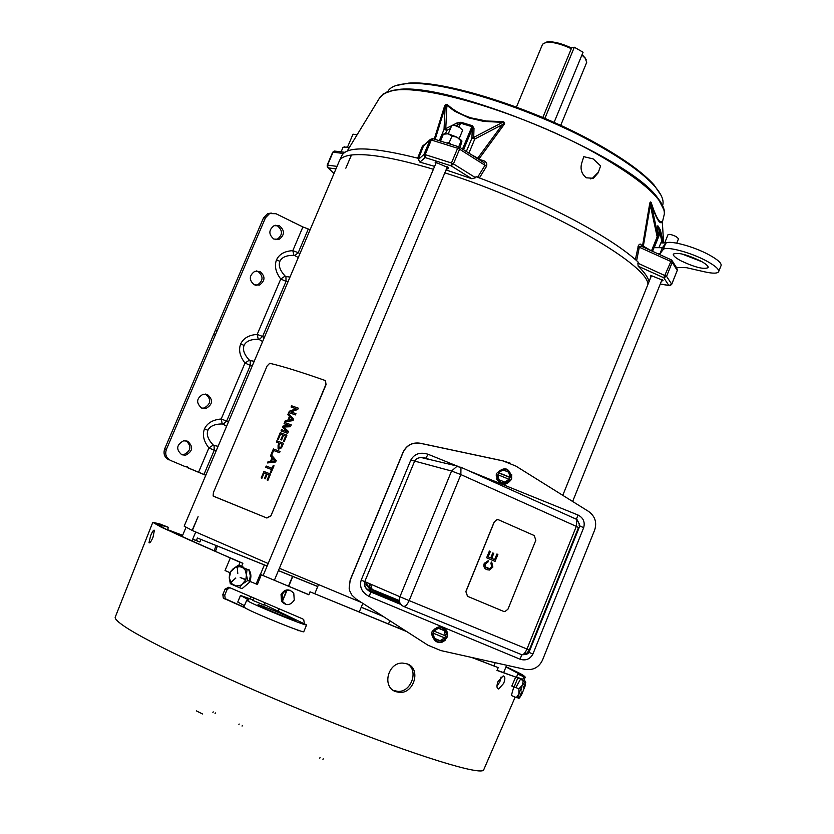 <?xml version="1.0" encoding="UTF-8"?>
<svg xmlns="http://www.w3.org/2000/svg" width="834" height="834" viewBox="0 0 834 834"><rect width="100%" height="100%" fill="white"/><g stroke="black" fill="none" stroke-linecap="round" stroke-linejoin="round"><path stroke-width="1.25" d="M459.221 138.454L462.672 130.198L459.701 127.539C455.531 125.517 452.872 124.86 451.736 125.548L448.275 133.815M383.046 94.034L392.272 90.458L395.973 89.895C445.596 79.689 630.181 156.146 658.047 198.45L664.25 210.512M661.154 195.469L653.992 184.877C642.931 172.502 623.624 158.627 596.081 143.239C533.812 108.243 443.438 79.845 408.431 83.16L395.879 85.589M387.747 91.688C389.968 87.059 396.442 84.38 407.159 83.65C442.374 80.314 533.458 108.952 596.216 144.209C623.968 159.701 643.41 173.68 654.554 186.118C661.612 194.218 664.291 200.681 662.582 205.529M593.172 158.908L600.605 165.893L598.166 172.836L593.381 178.278L586.354 177.809C581.809 174.212 580.193 169.542 581.517 163.808L583.779 156.677L593.172 158.908M635.393 259.582L638.437 245.311L640.095 243.997L642.524 245.978L649.477 204.976C649.863 202.089 650.426 201.275 651.156 202.526C653.648 210.168 655.878 215.631 657.838 218.915C659.767 222.011 661.258 222.72 662.311 221.041L662.311 221.927L662.311 221.041M477.611 177.277L485.013 165.288L459.586 149.171L453.425 163.881L475.568 177.715L476.037 176.693C510.929 189.568 543.528 203.976 573.844 219.926C603.597 235.813 625.062 249.887 638.239 262.157L637.874 263.179L666.564 276.346L672.204 262.345L677.26 270.404L671.631 284.384M649.029 281.704C648.174 277.545 644.546 272.374 638.156 266.192L637.874 263.179M446.513 168.822L447.921 168.906L448.285 167.665L435.129 162.088L435.546 164.173M435.786 162.109L436.172 162.672M447.139 167.321L447.816 167.207M661.352 281.35L663.051 280.38L650.645 275.356L650.843 277.222M417.646 158.137L422.431 146.117L426.101 143.302M434.253 139.09L444.157 107.398C444.772 104.855 445.929 103.989 447.629 104.823C453.832 110.547 461.713 114.915 471.283 117.938L486.493 121.034L502.6 121.587C504.977 122.004 505.227 123.307 503.361 125.507L478.945 158.981L477.767 158.116L502.297 124.683L503.361 125.507M482.5 161.765L483.303 160.545C486.316 161.671 487.379 163.61 486.524 166.373L479.404 177.944M341.888 155.583L342.065 155.218C347.601 145.877 373.184 146.951 418.783 158.439L418.355 159.461L423.912 154.509L430.052 139.893L432.544 138.6M598.166 172.836L600.605 165.893M597.686 172.878L592.349 178.351L590.368 178.883M662.311 221.688L663.593 242.329M663.572 242.329L662.311 221.927C661.206 223.543 659.694 222.803 657.797 219.696C655.889 216.559 653.616 211.044 651 203.173L651.156 202.526M658.224 236.825L651 203.173C650.447 202.005 650.218 202.683 650.332 205.206L649.477 204.976M660.132 229.506L660.059 233.207L661.06 232.79L660.132 229.506L657.838 225.774L658.172 236.397L657.161 236.825L650.332 205.206L643.181 247.104M642.482 246.791L642.524 245.978L643.431 246.228L651.49 250.867M641.575 246.374L640.971 244.425M642.034 246.583L637.958 246.77M638.156 266.192L663.77 277.743L670.88 261.511L639.303 247.218L636.623 260.677M459.107 146.92L484.074 162.766L485.013 165.288L486.524 166.373M484.074 162.766L482.584 161.817L484.074 162.766M468.906 153.133L474.796 139.017L502.297 124.683C504.247 123.182 504.341 122.41 502.6 122.358L502.6 121.587M452.581 125.225L456.949 122.973L461.035 122.233L472.398 125.736L474.004 128.227L472.242 128.957L471.929 138.121L474.796 139.017L473.702 137.401L502.6 122.358L483.647 121.389L468.896 117.928L454.467 111.099L446.899 105.355L447.629 104.823M445.554 133.461L446.857 130.333L445.773 128.728L446.899 105.355C445.961 104.594 445.366 105.209 445.116 107.2L444.157 107.398M451.674 125.694L444.032 129.458L445.116 107.2L435.16 139.351M424.433 144.835L422.431 146.117M432.971 138.705L431.314 139.997L430.052 139.893L423.547 145.877L418.585 158.387M475.568 177.715L471.867 178.757L446.054 169.928M434.629 166.373L419.909 162.15L418.355 159.461M351.458 155.02L345.829 168.187L351.427 154.999C344.671 155.875 340.616 157.907 339.271 161.108L184.168 526.16L192.133 530.393L198.085 516.684L192.352 530.497L268.173 563.523M657.609 226.879L659.996 230.57L658.12 235.219M466.342 151.507L471.929 138.121L473.702 137.401L474.004 128.227M472.398 125.736L472.242 128.957L463.558 149.745M456.949 122.973L458.033 124.568L460.514 123.151L471.888 126.653L462.516 149.077M661.915 279.953L662.488 279.87M511.753 474.713L511.367 479.456C506.102 486.066 501.13 485.868 496.428 478.841M511.346 479.362C503.778 486.702 498.711 485.263 496.157 475.057L496.626 473.41C504.351 466.05 509.397 467.572 511.774 477.955L511.346 479.362M501.307 482.938L496.856 477.048L501.307 482.938L508.344 481.969L510.94 475.099L510.054 477.528L498.659 472.909L497.908 474.754M498.659 472.909L499.535 470.491L506.572 469.511L510.94 475.099M496.856 477.048L497.846 474.734L499.013 479.758L504.716 482.073L501.224 482.636M508.344 481.969L510.054 477.528M508.26 481.666L504.716 482.073L509.074 479.279L497.846 474.734M498.586 472.68L503.027 469.907L508.73 472.221L510.001 477.288M498.68 472.701L509.908 477.246M718.658 271.644L721.087 265.556C721.66 263.169 717.709 259.624 709.244 254.943C693.169 246.061 667.617 239.504 665.553 243.601L662.457 247.635L660.038 253.64L663.103 249.679C665.146 245.634 690.688 252.254 706.773 261.115C715.249 265.785 719.2 269.288 718.658 271.644C717.532 273.583 712.851 273.646 704.615 271.832L686.413 267.672L675.749 267.433M681.847 253.943L702.009 261.761M700.685 261.032C686.643 254.412 677.521 252.108 673.309 254.12C672.986 255.631 675.509 257.852 680.878 260.781C694.785 267.339 703.875 269.622 708.149 267.631C708.483 266.15 706.002 263.951 700.685 261.032M660.038 253.64L662.3 247.677L654.012 247.667M657.661 253.661L659.871 253.682M248.845 570.049L247.052 569.403L245.842 579.724L239.379 587.668L242.11 588.606L250.419 581.506M239.379 587.668L230.309 583.717L229.256 577.941L229.621 572.656L233.093 568.83L237.971 565.515L242.934 567.798L245.227 570.112L247.771 580.495L256.142 583.967L257.393 584.405L261.292 574.762L260.166 574.355L256.142 583.967M248.845 569.997L237.971 565.515M247.771 580.495L240.505 585.332L235.97 585.979L231.518 583.571L229.256 577.941L230.778 571.613L235.438 567.339L239.952 566.672L247.052 569.403M245.853 579.505L240.202 577.503L245.853 579.505M237.19 566.849L237.784 573.49M230.872 582.622L235.73 577.993L230.872 582.622M240.202 577.503L245.707 579.859M235.824 578.139L230.684 582.309M399.34 600.678L372.131 589.534L370.598 584.123M372.131 589.534L368.837 587.96L366.762 584.207L366.939 582.549M370.317 588.856L399.361 600.928L370.202 588.846L369.201 590.149M528.954 652.48L523.742 654.002M510.471 463.266L502.871 460.827L420.127 443.208C412.298 442.145 406.606 445.147 403.051 452.226L350.144 580.016L349.144 588.241M279.4 568.277L361.403 602.45M647.987 284.279C647.34 263.19 539.723 202.631 444.835 172.836M433.409 169.271C395.243 157.98 368.002 153.216 351.687 154.968M518.894 688.832L522.376 685.204L523.272 680.492L525.514 681.305L525.139 685.934L521.719 694.451L519.321 698.058L516.382 697.641L518.925 693.784L518.894 688.832L515.85 687.539L520.666 678.886L517.778 677.979L514.14 687.039L511.795 686.048L515.662 677.083L496.991 670.442L498.221 667.627L471.648 657.442M513.796 686.903L511.367 695.504L516.382 697.641M523.272 680.492L520.353 679.262M518.769 698.402L518.925 693.784L522.376 685.204L525.514 681.305L520.51 679.074M520.385 689.614L521.646 689.551L520.385 689.614M519.968 697.297L521.469 692.001L519.895 697.266M525.795 682.629L523.158 687.821L525.795 682.629M520.406 689.562L521.511 689.895M441.394 141.227L440.613 140.988M450.579 144.115L449.276 142.489L446.982 142.968M440.696 140.539L443.365 134.18L444.074 133.993M461.64 140.748L461.119 141.009L457.105 137.214L461.942 141.123L460.118 147.555M461.119 141.009L458.71 146.774M451.955 136.109L448.212 133.794L457.105 137.214L451.955 136.109L449.276 142.489M444.261 133.94L448.212 133.794L443.365 134.18M461.421 140.237L461.88 140.925M407.357 663.947C421.139 668.555 414.342 693.388 399.747 692.439L395.67 691.636C381.732 687.07 387.758 662.217 402.791 663.093L407.357 663.947M503.663 683.38L498.68 688.999C496.637 688.519 496.428 685.996 498.054 681.42L503.215 675.894C505.227 676.364 505.383 678.855 503.663 683.38M294.256 600.042C290.409 605.64 286.177 606.078 281.558 601.356L281.027 594.465C284.905 588.794 289.148 588.408 293.776 593.287L294.256 600.042M245.029 607.861L223.314 598.114L222.834 594.632L225.086 589.096L228.756 587.24L302.627 618.87L303.722 619.61L304.337 623.446M299.635 630.712L292.473 628.179M506.04 666.752C518.008 672.287 524.065 675.436 524.2 676.176L523.241 676.197L525.253 677.052L523.825 676.718L517.872 674.195L520.176 674.487L505.967 666.929M406.794 631.609L310.029 591.806L308.83 594.798L261.292 574.762M231.393 558.499L161.348 527.234L152.799 522.334L159.774 523.929L168.447 527.338L156.855 523.992L165.32 528.85C178.653 535.345 204.497 546.823 242.871 563.294L241.672 566.234L238.826 565.223L240.067 562.293L231.393 558.499M153.018 537.242C151.142 541.537 149.797 543.361 148.994 542.736L150.579 535.845C152.361 531.529 153.644 529.673 154.405 530.278L153.018 537.242M167.53 529.632L182.636 535.303M192.706 539.129L196.417 540.547L197.418 538.013L267.13 565.994M290.263 590.284C286.573 589.794 283.862 591.296 282.153 594.778L282.674 601.658L286.281 604.577M496.949 686.236L499.879 681.743L501.067 676.989M393.314 690.406L397.881 691.407C411.287 692.314 418.949 670.369 407.419 663.979M361.226 607.256L383.233 616.472M517.872 674.195L516.382 677.072M520.666 678.886L497.074 670.255M310.029 591.806L406.273 631.275M472.597 657.651L498.221 667.627M260.166 574.355L308.872 594.684M239.639 566.255L239.629 565.567L242.923 566.766L242.684 567.349M242.923 566.766L241.672 566.234M229.715 587.657L227.004 589.711L224.753 595.226L225.232 598.708L244.018 607.173M296.477 629.628L299.093 630.733M196.324 710.86L202.506 713.956M361.258 607.183L382.858 616.232M242.871 563.294L240.067 562.293M229.694 572.562L225.034 570.539L230.288 558.092M248.834 569.518L250.325 575.773L249.408 581.037M515.662 677.083L517.778 677.979M514.14 687.039L515.839 687.55M523.825 676.718L522.72 679.47L516.475 676.854M523.867 680.492L525.253 677.052M260.458 574.272L264.368 564.952L197.418 538.013M264.368 564.952L267.109 566.046M317.723 586.563L278.41 570.633M278.441 570.571L317.754 586.49M196.417 540.547L199.889 542.017L200.89 539.483M167.498 529.715L182.573 535.449M192.654 539.254L199.889 542.017M168.447 527.338L167.436 529.871M238.493 565.702L239.41 565.483L238.826 565.223M216.089 545.415L214.171 550.899M248.949 569.57C251.18 573.104 251.482 577.003 249.877 581.277M522.72 679.47L516.705 676.916M292.786 576.461L288.71 586.229M286.969 590.409L282.445 601.251M279.213 608.987L278.264 611.249M250.179 598.791L250.971 596.904M217.393 545.936L215.453 551.451M292.567 576.357L288.481 586.135M286.656 590.503L282.299 600.96M278.983 608.893L278.045 611.134M341.106 151.861L343.014 147.378L343.785 147.17M349.071 147.972L347.152 147.055L343.014 147.378M344.004 147.118L349.258 147.67M205.769 475.307L187.494 467.676L189.245 468.322L187.546 466.863L185.304 466.654L170.543 460.441C166.195 458.054 164.809 454.394 166.383 449.453L265.483 217.778L269.591 213.567L275.96 213.723L302.888 226.963L310.133 229.694M187.494 467.676L186.462 466.592M279.494 225.837L274.063 225.68C268.558 229.996 268.496 234.458 273.854 239.066L279.171 239.254C284.759 234.99 284.863 230.518 279.494 225.837M275.408 225.274L277.503 225.899C282.862 230.559 282.757 235.021 277.18 239.275L275.804 239.671M260 271.54L254.808 271.321C249.001 275.595 248.834 280.099 254.318 284.832L259.384 285.082C265.285 280.849 265.493 276.335 260 271.54M256.413 270.925L258.06 271.467C263.534 276.252 263.335 280.756 257.445 284.967L255.809 285.332M207.478 394.597L203.121 394.232C196.344 398.318 195.875 402.937 201.713 408.097L205.925 408.483C212.806 404.459 213.316 399.83 207.478 394.597M205.404 394.065L205.675 394.169C211.502 399.392 210.992 404.01 204.132 408.014L201.818 408.139M187.577 441.207L183.616 440.79C176.422 444.762 175.818 449.422 181.791 454.77L185.607 455.208C192.904 451.319 193.561 446.649 187.577 441.207M189.245 468.322L205.81 475.213M293.047 222.595L293.943 222.563M198.555 472.232L208.896 447.921L214.244 450.287L214.077 445.502L218.101 446.294M185.304 466.654L170.543 460.441M271.258 213.056L267.62 213.671L263.534 217.862L164.684 448.859C163.12 453.779 164.496 457.439 168.833 459.815M186.118 440.769C191.778 446.284 191.028 450.892 183.866 454.603L181.343 454.572M298.301 257.518L294.809 255.611L298.228 252.681L292.807 250.659L293.933 255.381C286.552 255.204 281.871 257.185 279.87 261.313C278.264 265.629 280.026 270.539 285.134 276.064L280.745 279.025L286.052 281.329L285.926 276.492L289.992 277.096M226.577 426.33L223.126 424.204L226.66 421.076L221.198 418.991C212.816 419.742 207.239 423.036 204.486 428.884C202.182 434.921 203.652 441.259 208.896 447.921L213.285 445.054L214.077 445.502M262.616 341.513L259.145 339.49L262.627 336.467L257.185 334.413L258.269 339.261C250.815 339.167 246.082 341.221 244.07 345.391C242.444 349.748 244.216 354.659 249.387 360.142L244.998 363.051L221.198 418.991L222.251 423.964C214.724 423.974 209.939 426.08 207.906 430.302C206.269 434.702 208.062 439.612 213.285 445.054M302.888 226.963L292.807 250.659C284.634 251.097 279.192 254.172 276.502 259.885C274.23 265.817 275.647 272.197 280.745 279.025L257.185 334.413C248.897 335.007 243.392 338.187 240.672 343.962C238.378 349.946 239.827 356.316 244.998 363.051L250.325 365.396L250.179 360.58L254.224 361.278M217.142 330.785L215.318 330.535M215.391 334.882L213.567 334.622M294.809 255.611L293.933 255.381M223.126 424.204L222.251 423.964M259.145 339.49L258.269 339.261M249.387 360.142L250.179 360.58M285.134 276.064L285.926 276.492M542.819 117.531L571.321 48.674C561.261 44.066 553.015 41.919 546.572 42.221L542.6 44.171L516.444 107.086M560.698 125.413L586.688 62.435L585.26 58.244L581.913 55.065M571.321 48.674L571.196 47.83C561.657 43.493 553.849 41.471 547.75 41.763L545.113 42.461M586.125 59.443L582.132 54.523M658.902 247.677L660.924 242.736L662.071 242.267L660.924 242.736M666.418 242.955L660.82 242.944M666.46 242.934L662.071 242.267M270.539 474.046L263.93 471.481L270.539 474.046L267.912 480.301L267.13 479.988L269.236 474.994L267.151 479.998M263.93 471.481L261.188 477.934L263.93 471.481M269.236 474.994L267.172 474.181L265.202 478.841L264.441 478.539L266.4 473.889L264.461 478.549M266.4 473.889L264.128 473.003L261.928 478.226L261.188 477.934M271.113 472.68L270.331 472.378L271.53 469.542L265.671 467.28L266.202 466.039L272.051 468.291L273.25 465.445L274.032 465.747L271.113 472.68M267.537 462.943L268.089 461.629L270.487 461.379L272.082 457.616L270.497 455.854L271.05 454.53L276.221 460.566L275.627 461.973L267.506 462.943L268.058 461.619L270.518 461.39L272.103 457.626L270.518 455.864L271.071 454.561M279.536 452.706L273.625 450.485L271.863 454.666L271.113 454.384L273.396 448.963L280.057 451.455L279.536 452.706M283.487 443.302L276.836 440.832L283.487 443.302L281.506 447.827L278.775 449.14L278.087 448.692L278.097 445.231L278.566 449.046M282.768 435.056L280.485 434.222L278.295 439.414L277.545 439.132L280.255 432.7L286.927 435.15L284.3 441.374L283.518 441.082L285.614 436.099L283.539 435.338L281.579 439.966L280.818 439.685L282.768 435.056L280.839 439.695M282.528 427.31L283.07 426.018L289.679 425.715L284.05 423.682L284.582 422.452L291.254 424.86L290.472 426.727L283.789 427.029L288.47 431.48L287.688 433.336L281.016 430.897L281.538 429.656L287.157 431.71L282.528 427.31L283.101 426.028L289.679 425.715M284.905 421.733L285.457 420.43L287.876 420.138L289.45 416.395L287.855 414.675L288.408 413.362L293.62 419.241L293.036 420.638L284.874 421.733L285.437 420.419L287.897 420.148L289.45 416.395M288.752 412.538L289.304 411.235L296.039 408.775L291.076 407.034L291.598 405.793L298.301 408.149L297.748 409.463L290.941 411.892L295.966 413.674L295.444 414.915L288.752 412.538M270.904 515.902L325.917 384.401L325.594 381.002L324.541 380.273C300.501 371.828 282.226 366.178 269.705 363.29L267.057 366.053L213.4 492.581L213.129 496.032L266.88 518.029L270.904 515.902L326.104 384.505L325.218 380.617M270.696 515.819L266.682 517.945M213.358 496.199L266.88 518.029M270.362 472.388L271.53 469.542M265.702 467.29L266.202 466.039L272.082 468.301L273.25 465.445M274.032 465.758L273.271 465.455M286.927 435.15L280.255 432.7L277.566 439.143M283.539 441.092L285.614 436.099M282.205 444.261L280.808 447.358L279.275 447.879L278.869 445.481L279.765 443.354L282.184 444.251L280.829 447.368L279.182 447.848M271.133 454.394L273.396 448.963M280.057 451.455L273.427 448.973M284.081 423.693L284.582 422.452L291.254 424.86M281.037 430.907L281.538 429.656M287.157 431.71L281.558 429.666M287.188 431.72L282.549 427.321M273.552 461.119L271.415 461.296L272.687 458.283L275.157 460.973L271.415 461.296M272.687 458.283L274.167 459.899M288.783 412.549L289.325 411.245L296.039 408.775M291.108 407.034L291.598 405.793M298.291 408.149L291.619 405.804M290.962 411.902L295.966 413.674M289.471 416.406L287.876 414.696L288.428 413.393M292.536 419.658L288.793 420.044L290.065 417.042L291.535 418.605M290.086 417.052L291.566 418.616M292.557 419.669L290.92 419.825M290.941 419.836L288.793 420.044M275.157 460.973L274.146 459.888M275.137 460.962L273.521 461.108M400.518 628.951L402.77 629.024M404.688 630.264L405.115 630.806M264.013 605.036L252.723 600.376M259.155 605.63L257.967 604.827C257.435 603.701 287.667 615.919 294.068 619.401L295.382 620.277C296.112 621.486 265.212 608.997 259.155 605.63M237.773 602.033L240.463 595.445L248.866 599.948L246.728 600.199L243.893 606.964L245.717 608.257C255.183 613.699 305.004 633.777 303.784 631.682L306.599 624.927L264.222 604.556M246.728 600.199L248.563 601.46C258.081 606.777 307.861 626.897 306.599 624.927M252.931 599.886L240.463 595.445M237.7 602.012L244.425 605.703M544.883 118.397L574.334 47.225L583.07 52.25L554.089 122.421M574.334 47.225L571.196 47.851M440.905 626.543C445.439 627.741 447.649 630.712 447.545 635.445L445.043 640.429L442.103 642.19L439.382 642.587M446.941 637.583C439.82 644.922 434.691 643.702 431.564 633.923L432.148 631.421C439.487 624.041 444.605 625.375 447.493 635.435L446.941 637.583M446.617 633.548L442.051 627.804L446.617 633.548L443.907 640.22L436.609 641.169L432.241 635.435L433.127 633.121L444.741 637.906L446.43 633.527M434.118 631.119L433.294 633.142M434.055 631.098L445.346 635.789L444.188 630.65L438.455 628.273L433.972 631.057L434.962 628.753L442.051 627.804M444.741 637.906L443.907 640.22M443.709 640.21L436.609 641.169M444.595 637.895L440.102 640.689L434.368 638.302L433.127 633.121M444.501 637.854L433.221 633.162M357.108 134.806L353.011 134.18L347.507 147.138M498.315 519.738L496.96 519.634L494.197 521.948L465.852 591.567L467.509 596.3L503.486 611.343M494.197 521.948L497.054 519.665L498.701 519.874L534.24 535.553L535.835 540.255L507.958 609.206L504.904 611.593L503.58 611.385L467.593 596.341L465.852 591.567M494.281 521.969L465.945 591.598M493.759 553.369L491.706 558.384L494.625 559.635L496.908 554.016L497.877 554.433L495.042 561.397L486.639 557.779L489.381 551.055L490.35 551.472L488.161 556.851L490.746 557.967L492.79 552.952L493.759 553.369L491.716 558.384L494.604 559.624M488.171 560.74L487.88 562.199L485.19 563.857L485.461 566.943L489.568 568.673L491.862 566.755L490.84 563.179L491.664 561.949L492.873 567.047L489.443 570.039L486.712 569.601C484.158 568.423 483.334 566.359 484.241 563.377L488.182 560.75L487.89 562.199L485.169 563.857L484.877 565.066L485.44 566.932L487.254 568.246M492.79 552.952L493.738 553.369M490.746 557.967L488.14 556.851L490.329 551.462L489.381 551.055M497.877 554.433L495.031 561.386M496.908 554.016L497.856 554.422M492.873 567.047L489.422 570.029L487.056 569.737M491.664 561.96L492.863 567.037M460.973 467.103L460.858 474.588L451.569 471.022L399.924 596.758L409.171 600.616C407.242 604.786 405.303 606.683 403.333 606.318L521.74 654.711C523.325 655.003 525.086 653.105 526.994 649.019L409.171 600.616L460.858 474.588L576.325 526.379L576.94 519.509L576.325 519.061M521.74 654.711L526.004 654.44L529.309 649.947L578.515 527.557L576.325 526.379L526.994 649.019L529.309 649.947M403.333 606.318C399.694 604.337 398.569 601.158 399.924 596.758L364.771 581.611C363.624 585.822 365.594 589.263 370.692 591.921L369.295 596.519C361.946 592.62 359.245 587.146 361.195 580.11L410.818 460.066L451.569 471.022L456.771 466.498L461.327 467.436L576.94 519.509C579.713 524.211 580.245 526.89 578.515 527.557M429.312 459.555L420.732 457.386L417.208 458.398L414.894 460.514L364.771 581.611L361.195 580.11M521.938 654.773L526.442 654.481L528.683 652.907L528.214 652.094M521.813 654.742L520.062 659.214L369.295 596.519M579.15 525.535L579.818 525.941L579.359 523.856M468.301 470.574L578.077 515.058L576.409 519.082M458.481 466.383L420.743 457.386L426.007 458.127L427.988 454.238L458.189 466.477M355.941 598.937L351.896 595.101L349.769 590.941L349.144 588.199L350.186 580.266L403.156 452.309C406.721 445.22 412.413 442.218 420.253 443.292L503.1 460.931L515.912 466.102L588.523 511.398C595.028 516.152 597.081 522.345 594.684 529.986L542.486 660.142C538.9 667.45 533.082 670.526 525.045 669.348L440.811 650.562L427.925 645.193L355.941 598.937M594.663 530.028L542.486 660.142M365.021 581.725C364.041 585.666 365.407 588.543 369.128 590.336L369.598 588.825M366.251 582.257L365.959 584.28L369.514 588.783L399.569 601.929M676.76 243.132L678.532 238.722L676.228 236.648C672.037 234.656 669.306 233.979 668.034 234.625L664.834 242.548M379.512 98.068L384.067 93.491L391.834 90.843C422.14 83.004 524.763 113.57 595.142 153.018C641.888 179.602 664.948 199.952 664.344 214.046L663.895 215.86M677.198 270.57L671.714 284.321L670.098 285.635L660.288 283.998M669.629 285.666L668.889 285.509L671.704 284.227L666.564 276.346L663.77 277.743L668.889 285.509M641.711 246.405L671.214 259.801L670.88 261.511L672.204 262.345L672.256 260.896L676.937 268.329M458.992 146.867L459.586 149.171L457.626 148.264L451.475 162.984L453.425 163.881L451.111 165.82L471.867 178.757M478.747 159.377L483.303 160.545M343.358 153.446L333.058 152.195L327.553 165.132L337.03 166.383M335.174 151.142L332.662 152.257L327.168 165.195L328.252 167.863L335.956 168.895M661.06 232.79L663.103 242.277M652.532 251.336L658.068 237.638L657.161 236.825L651.604 250.575L652.522 251.336M671.224 259.801L672.256 260.896L671.057 259.728M477.58 158.637L477.767 158.116L471.491 154.78M450.516 128.446L446.857 130.333L444.032 129.458L439.351 140.612M333.975 173.555L327.241 166.936L327.251 165.393M419.909 162.15L425.132 157.553L423.912 154.509L425.173 154.624L431.314 139.997L457.626 148.264L458.731 146.784L432.575 138.59L430.313 139.434L424.475 144.803M425.132 157.553L451.111 165.82L451.475 162.984L425.173 154.624L425.132 157.553M677.271 270.508L677.406 269.434L677.271 270.508M654.21 247.667L660.059 233.207L662.019 242.287M657.838 225.774L657.64 227.025M461.035 122.233L458.856 127.102M455.625 125.809L458.033 124.568L457.261 126.403M663.103 249.679L665.553 243.601M366.762 584.207L370.244 588.835L366.689 584.186L366.866 582.518M369.483 590.264L399.913 602.909M152.789 522.365L115.269 617.066C114.602 618.453 117.01 621.101 122.515 625.02C144.97 641.315 234.75 683.651 325.583 719.878C416.5 756.177 482.823 776.36 483.762 769.699L515.151 697.12M227.004 589.711L225.086 589.096M224.753 595.226L222.834 594.632M226.004 599.26L224.096 598.676M298.655 630.692L297.936 630.483M242.079 726.101L242.35 725.455M319.776 758.189L320.037 757.533M215.057 713.602L215.349 712.903M203.965 474.473L214.244 450.287L216.287 450.558M299.917 253.713L298.228 252.681L308.246 229.121M228.318 422.233L226.66 421.076L250.325 365.396L252.379 365.605M264.295 337.562L262.627 336.467L286.052 281.329L288.116 281.485M204.486 428.884L207.906 430.302M240.672 343.962L244.07 345.391M276.502 259.885L279.87 261.313M263.534 217.862L265.483 217.778M166.383 449.453L164.684 448.859M276.836 440.832L276.315 442.072L279.004 443.073L278.097 445.231M240.526 595.486L237.763 602.065M400.852 604.462L370.692 591.921M583.675 527.682L579.818 525.941L528.985 652.396L532.926 654.012L583.675 527.682C585.176 522.001 583.31 517.799 578.077 515.058M576.346 519.186L575.231 518.727M410.818 460.066C414.362 453.8 420.086 451.861 427.988 454.238M520.062 659.214C525.754 660.955 530.038 659.225 532.926 654.012M365.959 584.28L366.334 582.288L366.043 584.3L369.587 588.804L399.403 601.189M447.347 166.831L274.407 580.193M264.91 602.899L263.94 605.234M436.38 162.182L263.179 575.429M253.692 598.072L252.639 600.574M662.352 222.251L664.344 214.046C664.906 209.751 662.811 204.549 658.047 198.45M395.962 89.895L386.82 92.032L380.481 96.473L347.205 151.027M653.992 184.877L654.554 186.118M408.431 83.16L407.159 83.65M593.381 178.278L592.349 178.351M342.065 155.218L339.699 160.274M332.662 152.257L334.361 151.048L344.765 152.299M660.278 284.029L668.972 285.551M657.599 226.848L658.068 237.638M333.944 173.628L327.971 167.738M399.33 600.563L371.526 589.169L369.191 585.916M368.837 587.96L369.545 587.897L369.431 583.623M445.46 133.461L444.199 133.961M225.232 598.708L223.314 598.114M281.558 601.356L282.674 601.658M498.68 688.999L497.585 688.519M399.747 692.439L397.881 691.407M239.149 724.006L238.878 724.663M323.227 758.731L322.956 759.388M213.202 711.861L212.899 712.57M344.838 146.742L343.639 147.201M269.591 213.567L267.62 213.671M277.18 239.275L279.171 239.254M257.445 284.967L259.384 285.082M204.132 408.014L205.925 408.483M183.866 454.603L185.607 455.208M362.832 603.368L359.235 612.083M547.75 41.763L546.572 42.221M318.515 584.676L314.772 593.672M584.749 57.087L585.26 58.244M398.569 626.324L397.922 627.898M389.843 620.715L388.467 624.051M195.709 532.05L191.883 541.078M185.992 527.38L182.062 536.658M576.315 519.082L573.333 517.872M429.864 459.69L426.424 458.293M662.071 279.578L572.635 501.495M506.645 665.251L503.663 672.631M651.552 275.439L562.783 495.344M495.208 662.696L493.947 665.824"/></g></svg>

